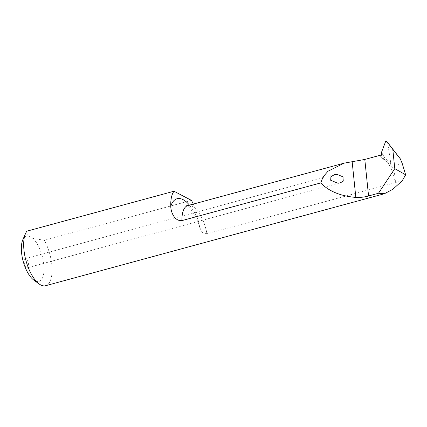 <?xml version="1.0" encoding="UTF-8"?>
<svg xmlns="http://www.w3.org/2000/svg" width="427" height="427" viewBox="0 0 427 427"><rect width="100%" height="100%" fill="white"/><g stroke="black" fill="none" stroke-linecap="round" stroke-linejoin="round"><path stroke-width="0.32" stroke-dasharray="2.13 1.6" d="M26.794 267.622A4.713 1.975 74.8 0 0 27.568 267.745A4.713 1.975 74.8 0 0 28.438 263.528A4.713 1.975 74.8 0 0 25.876 258.773A4.713 1.975 74.8 0 0 25.102 258.65A4.713 1.975 74.8 0 0 24.232 262.867A4.713 1.975 74.8 0 0 26.794 267.622M381.439 152.503L383.355 154.91C384.028 155.967 383.788 156.309 382.64 155.94L380.537 155.577L380.382 155.898C381.21 157.435 383.345 159.324 386.798 161.566L390.048 163.167L390.705 163.899L390.764 163.114L387.711 143.056L385.592 141.572M45.582 285.722A29.452 12.356 74.8 0 0 44.344 240.294L32.948 238.421L28.006 235.821C26.842 234.364 26.485 232.806 26.933 231.146M191.424 200.37L44.344 240.294M189.476 205.136A36.338 15.244 -105.2 0 1 198.309 220.652A29.452 12.356 74.8 0 0 193.287 204.101M198.309 220.652L199.868 227.772L202.222 232.501L206.967 233.761A26.912 11.289 74.8 0 0 192.289 206.278A26.912 11.289 74.8 0 0 187.848 205.574M402.234 180.754L206.967 233.761M32.948 238.421A23.565 9.885 -105.2 0 1 44.061 268.124A23.565 9.885 -105.2 0 1 33.776 280.059M22.823 239.728A23.565 9.885 -105.2 0 1 28.006 235.821M387.337 161.838A26.912 11.289 -105.2 0 1 395.333 182.628C395.535 177.515 394.575 172.609 392.44 167.907A26.864 11.267 74.8 0 0 391.831 166.461L390.705 163.899M388.036 142.965L387.711 143.056M390.764 163.114L382.64 155.94M380.654 155.14A26.912 11.289 -105.2 0 1 381.519 155.652M383.355 154.91A28.091 11.785 74.8 0 0 381.573 153.757M392.44 167.907A28.091 11.785 74.8 0 0 390.048 163.167M402.266 163.632L391.831 166.461M380.382 155.898L386.798 161.566M340.372 182.831L27.568 267.745M199.868 227.772C198.059 221.939 195.865 216.953 193.282 212.806L190.789 209.283C188.98 207.207 187.715 206.033 186.989 205.771L186.695 205.638M334.33 174.702L25.102 258.65"/><path stroke-width="0.64" d="M337.81 183.188L340.372 182.831L343.799 180.797L344.007 177.242L336.892 174.339L334.33 174.702L330.904 176.735L330.695 180.29L337.81 183.188M320.752 182.921L323.079 176.901L328.005 171.211L344.141 163.146L364.797 159.447L380.654 155.14A1.18 0.998 117.7 0 0 381.573 153.757L381.439 152.503L385.592 141.572L386.675 141.278L400.366 158.903L402.266 163.632L405.65 174.803L402.234 180.754L392.888 189.257L384.417 193.741L378.493 193.26L368.57 195.956C364.551 197.109 360.308 197.6 355.84 197.429C340.458 196.078 328.763 191.243 320.752 182.921L181.929 220.604C174.574 221.416 170.752 212.043 170.768 206.182A36.338 15.244 -105.2 0 1 183.119 199.665A36.338 15.244 -105.2 0 1 189.476 205.136M193.287 204.101A29.452 12.356 74.8 0 0 191.424 200.37L174.013 191.221L26.933 231.146A29.452 12.356 74.8 0 0 25.513 233.585A29.452 12.356 74.8 0 0 25.946 260.534A29.452 12.356 74.8 0 0 39.204 283.998A29.452 12.356 74.8 0 0 40.725 284.953A29.452 12.356 74.8 0 0 45.582 285.722L384.417 193.741M174.013 191.221A29.452 12.356 74.8 0 0 170.768 206.182M39.204 283.998L33.776 280.059A23.565 9.885 -105.2 0 1 23.17 261.287A23.565 9.885 -105.2 0 1 22.823 239.728L25.513 233.585M386.675 141.278L392.797 149.418L394.783 168.649L378.493 193.26M405.65 174.803L394.783 168.649M392.797 149.418L400.366 158.903M186.695 205.638L187.848 205.574A26.912 11.289 74.8 0 0 181.929 220.604M368.57 195.956L364.797 159.447M355.84 197.429L352.136 161.577M344.141 163.146L187.848 205.574"/></g></svg>
